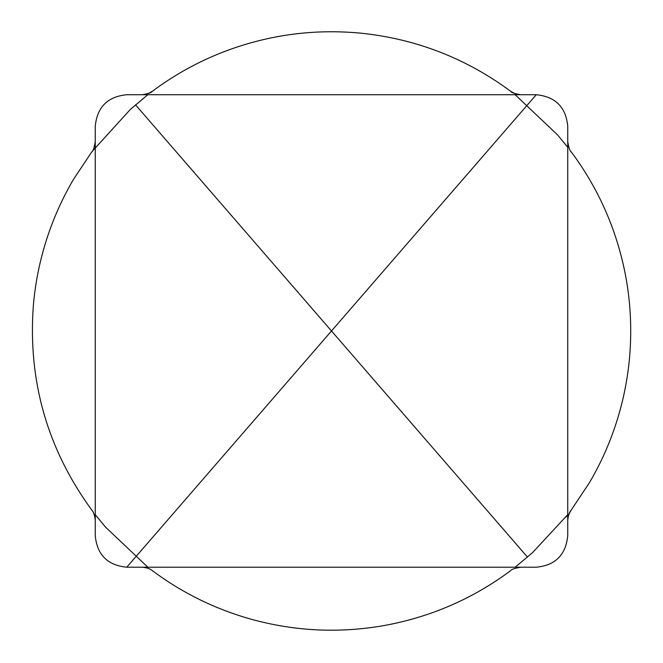 <?xml version="1.0" encoding="UTF-8"?>
<svg xmlns="http://www.w3.org/2000/svg" width="663" height="663" viewBox="0 0 663 663"><rect width="100%" height="100%" fill="white"/><g stroke="black" fill="none" stroke-linecap="round" stroke-linejoin="round"><path stroke-width="0.99" d="M135.517 104.837L527.483 557.102M142.28 567.213C146.896 567.661 150.236 568.796 152.299 570.619C182.126 592.855 214.945 609.015 250.747 619.109C294.505 631.242 338.76 633.422 383.496 625.657C430.204 617.261 472.603 598.921 510.701 570.619C511.239 569.401 514.579 568.257 520.72 567.213L536.243 567.213C555.362 565.373 565.862 554.873 567.743 535.721L567.743 126.227C565.895 107.116 555.395 96.616 536.243 94.734L126.757 567.213L536.243 567.213M536.243 94.734L126.757 94.734C107.638 96.574 97.138 107.074 95.257 126.227L95.257 535.721C97.105 554.832 107.605 565.332 126.757 567.213M568.763 514.48L571.15 510.17C569.326 512.242 568.191 515.582 567.743 520.19L568.034 517.09M567.743 141.758L567.743 141.758C568.788 147.89 569.923 151.23 571.15 151.777L575.774 158.126C590.46 178.911 602.319 201.204 611.344 224.997C627.297 267.479 633.397 311.337 629.643 356.561C627.72 378.888 623.353 400.725 616.532 422.074C609.745 443.307 600.695 463.536 589.39 482.755L571.141 510.178M520.72 94.734L520.72 94.734C514.579 93.682 511.239 92.547 510.701 91.32C465.973 58.236 415.941 38.844 360.597 33.15C313.756 28.724 268.341 34.866 224.351 51.573C198.502 61.502 174.485 74.753 152.299 91.32L152.299 91.32C151.761 92.547 148.421 93.682 142.28 94.734L126.757 94.734M567.743 126.227C554.898 137.365 554.898 137.365 567.743 126.227M95.257 514.645L105.367 526.952L147.832 567.213M515.168 94.734L557.633 134.995L567.743 147.302M567.743 514.728L565.97 517.099L567.743 514.728M567.743 514.645L532.604 552.561L515.168 567.213M95.257 141.758C94.212 147.89 93.077 151.23 91.85 151.777L73.61 179.192C62.305 198.411 53.255 218.641 46.468 239.873C39.647 261.222 35.28 283.06 33.357 305.386C27.78 380.811 47.28 449.075 91.85 510.17C93.674 512.242 94.809 515.582 95.257 520.19M515.002 93.707L510.701 91.32M147.708 93.814L152.299 91.32M91.85 151.777L130.396 109.387L147.832 94.734"/></g></svg>
